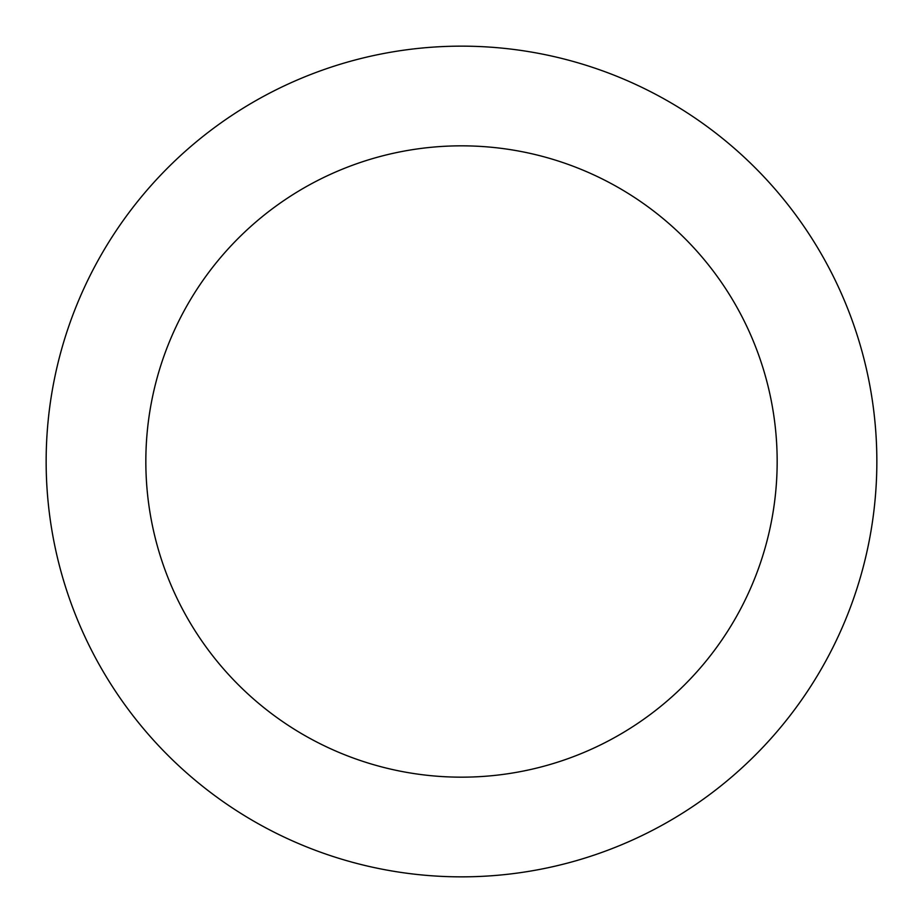 <?xml version="1.0" encoding="UTF-8"?>
<svg xmlns="http://www.w3.org/2000/svg" width="923" height="923" viewBox="0 0 923 923"><rect width="100%" height="100%" fill="white"/><g stroke="black" fill="none" stroke-linecap="round" stroke-linejoin="round"><path stroke-width="1.38" d="M461.5 777.166A315.666 315.666 0 0 0 777.166 461.5A315.666 315.666 0 0 0 461.5 145.834A315.666 315.666 0 0 0 145.834 461.5A315.666 315.666 0 0 0 461.5 777.166M461.5 876.85A415.35 415.35 0 0 0 876.85 461.5A415.35 415.35 0 0 0 461.5 46.15A415.35 415.35 0 0 0 46.15 461.5A415.35 415.35 0 0 0 461.5 876.85"/></g></svg>
